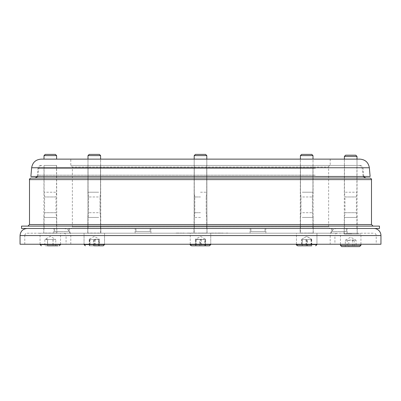 <?xml version="1.0" encoding="UTF-8"?>
<svg xmlns="http://www.w3.org/2000/svg" width="401" height="401" viewBox="0 0 401 401"><rect width="100%" height="100%" fill="white"/><g stroke="black" fill="none" stroke-linecap="round" stroke-linejoin="round"><path stroke-width="0.3" stroke-dasharray="2 1.5" d="M56.536 165.433L44.085 165.433L56.536 165.433L56.536 192.224L44.085 192.224L56.536 192.224L56.02 196.956L44.596 196.956L56.02 196.956L56.02 212.715L44.596 212.715L56.02 212.715L56.536 217.442L44.085 217.442L56.536 217.442L56.536 228.475L44.085 228.475L56.536 228.475M98.34 196.956L88.586 196.956L98.34 196.956M98.701 192.224L88.075 192.224L98.701 192.224M98.34 212.715L88.586 212.715L98.34 212.715M98.701 217.442L88.075 217.442L98.701 217.442M200.5 196.956L194.786 196.956L200.5 196.956M200.5 192.224L206.726 192.224L200.5 192.224M200.5 212.715L194.786 212.715L200.5 212.715M200.5 217.442L194.274 217.442L200.5 217.442M302.66 196.956L312.414 196.956L302.66 196.956M302.299 192.224L312.925 192.224L302.299 192.224M302.66 212.715L312.414 212.715L302.66 212.715M302.299 217.442L312.925 217.442L302.299 217.442M344.464 165.433L356.915 165.433L344.464 165.433L344.464 192.224L356.915 192.224L344.464 192.224L344.98 196.956L356.404 196.956L344.98 196.956L344.98 212.715L356.404 212.715L344.98 212.715L344.464 217.442L356.915 217.442L344.464 217.442L344.464 228.475L356.915 228.475L344.464 228.475M311.101 192.224L312.925 192.224L311.101 192.224M98.701 228.475L88.075 228.475L98.701 228.475M204.901 228.475L194.274 228.475L204.901 228.475M311.101 228.475L300.474 228.475L311.101 228.475M317.442 178.044L35.118 178.044L317.442 178.044M31.083 178.044L369.917 178.044M88.421 165.433L359 165.433L88.421 165.433M292.214 165.433L70.797 165.433L292.214 165.433M98.701 165.433L88.075 165.433L98.701 165.433M204.901 165.433L194.274 165.433L204.901 165.433M311.101 165.433L300.474 165.433L311.101 165.433M292.214 228.475L70.797 228.475L292.214 228.475M21.549 228.475L379.451 228.475M148.039 228.475L135.934 228.475L148.039 228.475M61.744 228.475L53.859 228.475L61.744 228.475M56.726 228.475L68.832 228.475L56.726 228.475M135.934 228.475L150.114 228.475L135.934 228.475L135.934 231.628L150.114 231.628L135.934 231.628L135.934 228.475M252.961 228.475L265.066 228.475L252.961 228.475M339.256 228.475L347.141 228.475L339.256 228.475M344.274 228.475L332.168 228.475L344.274 228.475M265.066 228.475L250.886 228.475L265.066 228.475L265.066 231.628L250.886 231.628L265.066 231.628L265.066 228.475M322.524 226.109L27.93 226.109L322.524 226.109M21.549 226.109L379.451 226.109M344.274 231.628L332.168 231.628L344.274 231.628M339.256 231.628L346.349 231.628L339.256 231.628M252.961 231.628L265.066 231.628L252.961 231.628M56.726 231.628L68.832 231.628L56.726 231.628M61.744 231.628L54.651 231.628L61.744 231.628M148.039 231.628L135.934 231.628L148.039 231.628M189.593 233.202L183.036 233.202L189.593 233.046M198.204 233.202L205.638 233.202L198.204 233.046M198.264 233.202L206.961 233.202L198.274 233.046M212.756 233.202L207.658 233.202L212.756 233.046M213.738 233.202L206.34 233.202L213.738 233.046M221.477 233.202L217.999 233.202L221.477 233.046M217.999 233.202L222.831 233.202L217.984 233.046M218.395 233.202L214.655 233.046L222.831 233.046L218.395 233.046M210.746 244.234L210.746 233.202L210.746 244.55L190.254 244.55L210.746 244.55L190.254 244.55L190.254 233.202L210.746 233.202L190.254 233.046M176.996 233.046L181.568 233.046M175.688 233.202L176.996 233.202M181.568 233.202L175.623 233.046M27.143 233.202L373.857 233.202L27.143 233.202C25.704 233.342 24.917 234.129 24.777 235.567L376.223 235.567A2.366 2.366 0 0 0 373.857 233.202M63.704 233.202L337.296 233.202L63.704 233.202C65.142 233.342 65.929 234.129 66.07 235.567L334.93 235.567L334.93 244.234L66.07 244.234L334.93 244.234M306.7 233.202L313.241 233.202L306.7 233.202M205.127 233.202L193.959 233.202L205.127 233.202M100.841 233.202L87.759 233.202L100.841 233.202L87.759 233.202L100.841 233.202L100.841 228.475L87.759 228.475L100.841 228.475L87.759 228.475L100.841 228.475L100.841 233.202M54.932 233.202L43.769 233.202L54.932 233.202M195.873 233.202L207.041 233.202L195.873 233.202M300.159 233.202L313.241 233.202L300.159 233.202L300.159 228.475L313.241 228.475L300.159 228.475L313.241 228.475L300.159 228.475L300.159 233.202M346.068 233.202L357.231 233.202L346.068 233.202M339.256 233.202L347.141 233.202L339.256 233.202M344.83 233.202L331.376 233.202L344.83 233.202M265.858 233.202L250.094 233.202L265.858 233.202L250.094 233.202L265.858 233.202L265.858 228.475L250.094 228.475L265.858 228.475L250.094 228.475L265.858 228.475L265.858 233.202M148.596 233.202L135.142 233.202L148.596 233.202M61.744 233.202L53.859 233.202L61.744 233.202M56.17 233.202L69.624 233.202L56.17 233.202M135.142 233.202L150.906 233.202L135.142 233.202L135.142 228.475L150.906 228.475L135.142 228.475L150.906 228.475L135.142 228.475L135.142 233.202M228.38 233.202L221.838 233.202L228.38 233.046M213.096 233.202L207.217 233.202L213.096 233.046M211.708 233.202L211.302 233.202L211.708 233.046M184.074 233.202L177.989 233.202L184.074 233.046M190.565 233.202L185.698 233.202L190.565 233.046M219.703 233.202L215.041 233.202L219.703 233.046M187.021 233.202L190.515 233.202L187.021 233.046M190.074 233.202L190.515 233.046L190.074 233.202M337.296 233.202A2.366 2.366 0 0 0 334.93 235.567L66.07 235.567L66.07 244.234M24.777 244.234L24.777 235.567L376.223 235.567L376.223 244.234L24.777 244.234L376.223 244.234M337.296 228.475L63.704 228.475L337.296 228.475A7.093 7.093 0 0 0 330.203 235.567L70.797 235.567L330.203 235.567L330.203 244.234L70.797 244.234L330.203 244.234M200.5 228.475L373.857 228.475L200.5 228.475M346.068 228.475L357.231 228.475L346.068 228.475M195.873 228.475L207.041 228.475L195.873 228.475M54.932 228.475L43.769 228.475L54.932 228.475M205.127 228.475L193.959 228.475L205.127 228.475M380.95 244.234L20.05 244.234M370.118 176.465L30.882 176.465M85.037 176.465L363.787 176.465L85.037 176.465M50.31 159.132L44.005 159.132L50.31 159.132M50.31 165.433L44.005 165.433L50.31 165.433M89.839 159.132L100.601 159.132L89.839 159.132M89.839 165.433L100.601 165.433L89.839 165.433M194.194 165.433L194.194 159.132L206.806 159.132L194.194 159.132L206.806 159.132L206.806 165.433L194.194 165.433L206.806 165.433L194.194 165.433L206.806 165.433L206.806 159.132L194.194 159.132L194.194 165.433M302.244 159.132L313.006 159.132L300.399 159.132L313.006 159.132L300.399 159.132L300.399 165.433L313.006 165.433L300.399 165.433L313.006 165.433L300.399 165.433L300.399 159.132L300.399 233.046L313.006 233.046L300.239 233.202L313.161 233.202L300.239 233.202L313.161 233.202L300.239 233.202L300.399 155.613L313.006 155.613L300.399 155.613L313.006 155.613L313.161 233.202L313.006 159.132M350.69 159.132L356.995 159.132L350.69 159.132M350.69 165.433L356.995 165.433L350.69 165.433M98.756 159.132L87.994 159.132L98.756 159.132M98.756 165.433L87.994 165.433L98.756 165.433M70.797 159.132L330.203 159.132L70.797 159.132L70.797 165.433L72.37 167.011L328.63 167.011L72.37 167.011L72.37 226.896L328.63 226.896L72.37 226.896C72.771 227.282 72.25 227.808 70.797 228.475M344.389 165.433L344.389 159.132L356.995 159.132L356.995 165.433M87.994 159.132L100.601 159.132L100.601 233.046L87.994 233.046L100.761 233.202L87.839 233.202L100.761 233.202L87.839 233.202L100.761 233.202L100.601 155.613L87.994 155.613L100.601 155.613L87.994 155.613L87.839 233.202L87.994 159.132M87.764 165.433L359.938 165.433L87.764 165.433M357.06 233.989L344.228 233.989L357.06 233.989M356.995 156.4L344.389 156.4M348.965 233.989L360.935 233.989L348.965 233.989M345.597 155.192L355.787 155.192M359.672 246.6L341.707 246.6M347.206 246.6L356.073 246.6L356.073 240.294L345.311 240.294L348.795 240.294L348.795 246.6L345.311 246.6L347.206 246.6L347.206 240.294M348.795 240.294L351.487 239.873L356.073 240.294L350.69 237.141L345.652 240.054L345.311 240.294L345.311 246.6M352.584 240.294L352.584 246.6M354.178 240.294L354.178 246.6M203.538 155.613L194.194 155.613L203.538 155.613M202.956 154.4L195.402 154.4L202.956 154.4M208.37 245.808L191.518 245.808L205.623 245.808L204.695 245.808L204.695 239.507L205.297 239.121L205.623 239.507L196.305 239.507L195.703 239.121L195.377 239.507L199.578 239.507L199.578 245.808L205.623 245.808L205.623 239.507M200.385 245.808L205.282 245.808L195.718 245.808L200.385 245.808L200.385 239.507L195.718 239.507L195.828 245.808M195.718 245.808L195.718 239.507L198.224 239.081L200.615 239.507L200.615 245.808M205.282 245.808L205.282 239.507L200.385 239.507M200.615 239.507L205.282 239.507L205.172 245.808M46.997 233.202L56.772 233.202L46.997 233.202M56.611 155.613L44.005 155.613M59.102 233.202L40.065 233.202L59.102 233.202M45.213 154.4L55.403 154.4M58.02 245.808L44.852 245.808L55.769 245.808L47.508 245.808L47.508 239.507L55.769 239.507L50.31 236.354L44.852 239.507L44.852 245.808M55.769 245.808L55.769 239.507L47.649 239.507L47.649 245.808M53.107 239.507L53.107 245.808M52.967 239.507L52.967 245.808M47.649 239.507L46.25 239.081L44.852 239.507L47.508 239.507M296.459 244.234L296.459 233.202L316.945 233.202L296.459 233.202L316.945 233.202L296.459 233.202L296.459 244.55L316.945 244.55L296.459 244.55L316.945 244.55L316.945 233.202L316.945 244.234M300.399 155.613L301.607 154.4L311.798 154.4L301.607 154.4L311.798 154.4L313.006 155.613M297.717 245.808L311.767 245.808L301.632 245.808L311.767 245.808L301.632 245.808L301.632 239.507L302.023 239.081L302.409 239.507L302.409 245.808L307.477 245.808L307.477 239.507L311.767 239.507L306.7 236.354L301.973 239.086M301.893 245.808L311.507 245.808L301.893 245.808L301.893 239.507L311.346 239.507L311.346 245.808M306.539 239.507L306.539 245.808M306.865 245.808L306.865 239.507L301.893 239.507L302.058 245.808M311.346 239.507L311.507 245.808M311.427 239.081L311.507 239.507L306.865 239.507M302.023 239.081L301.632 239.507L311.767 239.507L311.767 245.808L307.477 245.808M305.928 239.507L305.928 245.808M310.996 239.507L310.996 245.808M302.409 239.507L307.477 239.507M89.809 233.202L104.541 233.202L89.809 233.202M87.994 155.613L89.202 154.4L99.393 154.4L89.202 154.4L99.393 154.4L100.601 155.613M89.774 245.808L89.774 239.507L89.393 239.507L89.393 245.808L99.207 245.808L89.393 245.808L99.207 245.808L99.207 239.507L89.393 239.507L93.914 239.507L93.914 245.808L98.821 245.808L98.821 239.507L99.207 239.507L96.37 239.081L93.914 239.507M94.681 239.507L94.681 245.808M206.806 159.132L206.961 233.202L206.806 155.613L194.194 155.613L194.194 233.046L206.806 233.046L194.039 233.202L194.194 159.132M194.194 155.613L195.402 154.4L205.598 154.4L206.806 155.613M209.898 245.738L191.518 245.808M195.377 239.507L195.377 245.808M196.305 239.507L196.305 245.808M201.422 239.507L201.422 245.808M199.578 239.507L202.139 239.081L204.695 239.507M104.415 233.202L84.055 233.202L104.415 233.202M103.172 245.808L89.202 245.808L99.398 245.808L89.202 245.808L89.202 239.507L99.398 239.507L90.055 239.507L90.055 245.808M95.152 239.507L95.152 245.808M89.558 239.091L94.3 236.354L99.087 239.116L99.398 239.507L99.398 245.808M98.541 239.507L98.541 245.808M93.443 245.808L93.443 239.507M90.055 239.507L89.629 239.081L89.202 239.507L89.629 239.081M315.221 175.167L38.26 175.167L315.221 175.167M314.8 168.31L38.857 168.31L314.8 168.31M371.496 179.618L29.504 179.618M29.504 224.535L371.496 224.535M380.95 235.567L20.05 235.567M369.356 167.763L31.644 167.763M315.457 168.31L37.925 168.31L315.457 168.31M351.752 233.833L344.389 233.833L351.752 233.833M340.449 245.337L360.935 245.337M44.897 233.046L56.611 233.046L44.897 233.046M40.065 244.55L60.551 244.55M84.055 244.234L84.055 233.202L84.055 244.55L104.541 244.55L84.055 244.55L104.541 244.55L104.541 233.202L104.541 244.234M44.085 228.475L44.085 217.442L44.596 212.715L44.596 196.956L44.085 192.224L44.085 165.433M100.009 196.956L100.526 192.224L100.009 196.956L100.009 212.715L100.526 217.442L100.526 228.475L100.526 217.442L100.009 212.715L100.009 196.956M88.586 196.956L88.075 192.224L88.586 196.956L88.586 212.715L88.075 217.442L88.075 228.475L88.075 217.442L88.586 212.715L88.586 196.956M206.214 196.956L206.726 192.224L206.214 196.956L206.214 212.715L206.726 217.442L206.726 228.475L206.726 217.442L206.214 212.715L206.214 196.956M194.786 196.956L194.274 192.224L194.786 196.956L194.786 212.715L194.274 217.442L194.274 228.475L194.274 217.442L194.786 212.715L194.786 196.956M312.414 196.956L312.925 192.224L312.414 196.956L312.414 212.715L312.925 217.442L312.925 228.475L312.925 217.442L312.414 212.715L312.414 196.956M300.991 196.956L300.474 192.224L300.991 196.956L300.991 212.715L300.474 217.442L300.474 228.475L300.474 217.442L300.991 212.715L300.991 196.956M356.915 228.475L356.915 217.442L356.404 212.715L356.404 196.956L356.915 192.224L356.915 165.433M359 165.433C360.79 165.583 361.837 166.545 362.143 168.31L363.151 176.465M42 165.433C40.21 165.583 39.163 166.545 38.857 168.31L37.849 176.465M330.203 159.132L330.203 165.433C328.75 166.099 328.229 166.626 328.63 167.011L328.63 226.896C328.229 227.282 328.75 227.808 330.203 228.475M250.886 228.475L250.886 231.628L250.886 228.475M332.168 228.475L332.168 231.628L332.168 228.475M346.349 228.475L346.349 231.628L346.349 228.475M150.114 228.475L150.114 231.628L150.114 228.475M54.651 228.475L54.651 231.628L54.651 228.475M68.832 228.475L68.832 231.628L68.832 228.475M88.075 165.433L88.075 192.224L88.075 165.433M100.526 165.433L100.526 192.224L100.526 165.433M194.274 165.433L194.274 192.224L194.274 165.433M206.726 165.433L206.726 192.224L206.726 165.433M300.474 165.433L300.474 192.224L300.474 165.433M312.925 165.433L312.925 192.224L312.925 165.433M70.797 244.234L70.797 235.567C70.376 231.257 68.015 228.896 63.704 228.475M250.094 233.202L250.094 228.475L250.094 233.202M150.906 233.202L150.906 228.475L150.906 233.202M69.624 233.202L69.624 228.475L69.624 233.202M53.859 233.202L53.859 228.475L53.859 233.202M347.141 233.202L347.141 228.475L347.141 233.202M331.376 233.202L331.376 228.475L331.376 233.202M357.231 233.202L357.231 228.475M344.153 233.202L344.153 228.475M313.241 233.202L313.241 228.475L313.241 233.202M207.041 233.202L207.041 228.475L207.041 233.202M193.959 233.202L193.959 228.475L193.959 233.202M87.759 233.202L87.759 228.475L87.759 233.202M56.847 233.202L56.847 228.475M43.769 233.202L43.769 228.475M56.611 165.433L56.772 233.202M44.005 165.433L43.849 233.202M363.787 176.465L363.075 168.31C362.77 166.545 361.722 165.583 359.938 165.433M37.213 176.465L37.925 168.31C38.23 166.545 39.278 165.583 41.062 165.433M356.995 159.132L357.151 233.989M344.389 159.132L344.228 233.989M360.935 244.234L360.935 233.989M340.449 244.234L340.449 233.989M205.227 239.086L200.5 236.354L195.773 239.086M60.551 244.234L60.551 233.202M40.065 244.234L40.065 233.202M301.923 239.111L306.7 236.354L311.432 239.086M89.513 239.116L94.3 236.354L99.037 239.091M190.254 244.234L190.254 233.202M205.297 239.121L200.5 236.354L195.703 239.121"/><path stroke-width="0.6" d="M320.299 178.044L31.083 178.044C29.629 178.711 29.108 179.237 29.504 179.618L371.496 179.618C371.887 179.222 371.361 178.696 369.917 178.044L320.299 178.044M379.451 228.475L21.549 228.475L21.549 226.109L379.451 226.109L379.451 228.475M380.95 235.567L380.95 244.234L20.05 244.234L20.05 235.567L380.95 235.567A7.093 7.093 0 0 0 373.857 228.475M369.356 167.763L31.644 167.763L30.882 176.465L370.118 176.465L369.356 167.763C368.439 162.46 365.296 159.583 359.938 159.132L41.062 159.132L44.005 159.132L44.005 155.613L56.611 155.613L56.611 159.132L44.005 159.132M206.806 159.132L194.194 159.132L194.194 155.613L206.806 155.613L206.806 159.132L300.399 159.132L300.399 155.613L313.006 155.613L313.006 159.132L302.244 159.132M56.611 159.132L87.994 159.132L87.994 155.613L100.601 155.613L100.601 159.132L194.194 159.132M313.006 159.132L344.389 159.132L344.389 156.4L356.995 156.4L356.995 159.132L359.938 159.132M356.995 156.4L355.787 155.192L345.597 155.192L344.389 156.4M359.547 246.6L360.935 245.337L340.449 245.337L341.707 246.6L359.547 246.6M356.073 246.6L348.795 246.6M205.623 245.808L208.37 245.808M56.611 155.613L55.403 154.4L45.213 154.4L44.005 155.613M47.508 245.808L58.02 245.808M311.767 245.808L297.717 245.808L301.632 245.808L297.717 245.808L296.459 244.55C296.093 244.73 296.514 245.151 297.717 245.808M313.006 155.613L311.798 154.4L301.607 154.4L300.399 155.613M302.409 245.808L301.632 245.808M100.601 155.613L99.393 154.4L89.202 154.4L87.994 155.613M93.914 245.808L98.821 245.808M206.806 155.613L205.598 154.4L195.402 154.4L194.194 155.613M208.926 245.808L209.482 245.808L210.746 244.55L190.254 244.55L191.518 245.808L208.926 245.808M204.695 245.808L199.578 245.808M99.207 245.808L103.172 245.808M371.496 179.618L371.496 224.535L29.504 224.535L27.93 226.109M59.293 245.808L60.551 244.55L40.065 244.55L41.328 245.808M316.945 244.234L315.682 245.808L316.945 244.55L296.459 244.55L296.459 244.234M104.541 244.234L103.283 245.808L104.541 244.55L84.055 244.55L85.318 245.808L84.055 244.234M363.151 176.465L365.882 178.044M37.849 176.465L35.118 178.044M29.504 179.618L29.504 224.535M371.496 224.535L373.07 226.109M20.05 235.567C20.471 231.257 22.832 228.896 27.143 228.475M31.644 167.763C32.561 162.46 35.704 159.583 41.062 159.132M360.935 245.337L360.935 244.234M340.449 245.337L340.449 244.234M60.551 244.55L60.551 244.234M40.065 244.55L40.065 244.234M190.254 244.234L190.254 244.55C189.889 244.76 190.31 245.181 191.518 245.808M210.746 244.234L209.482 245.808"/></g></svg>
